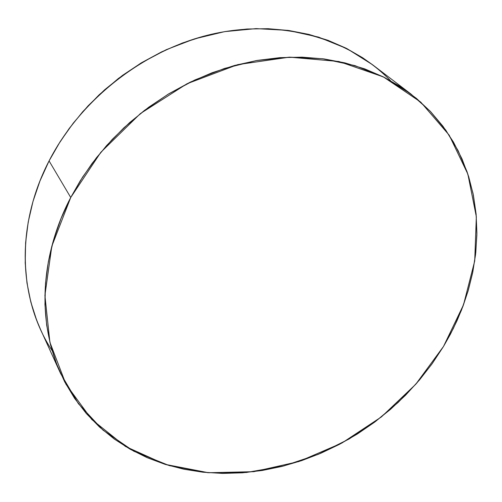 <?xml version="1.0" encoding="UTF-8"?>
<svg xmlns="http://www.w3.org/2000/svg" width="502" height="502" viewBox="0 0 502 502"><rect width="100%" height="100%" fill="white"/><g stroke="black" fill="none" stroke-linecap="round" stroke-linejoin="round"><path stroke-width="0.75" d="M410.994 94.069L372.465 64.683L347.12 48.725L318.557 37.11L287.815 30.365L256.089 28.614L224.582 31.645L194.362 38.918L166.269 49.685L140.874 63.126L118.478 78.412L99.139 94.803L82.774 111.67L69.157 128.537L58.025 145.034L49.07 160.916L70.732 197.493L80.27 180.783L92.111 163.395L106.575 145.605L123.931 127.778L144.413 110.434L168.114 94.225L194.945 79.925L224.576 68.416L256.403 60.566L289.51 57.159L322.773 58.759L354.914 65.611L384.683 77.559L410.994 94.069L430.07 111.086L445.807 130.175L458.125 150.663L467.117 171.916L473.022 193.358L476.147 214.505L476.869 234.986L475.563 254.527L472.602 272.95L468.328 290.143L463.039 306.069L457.002 320.734L450.432 334.175L443.511 346.443L432.247 363.555L419.597 379.819L405.654 395.105L390.543 409.306L374.373 422.32L357.267 434.048L339.346 444.395L320.747 453.287L301.608 460.635L282.074 466.383L262.282 470.462L242.397 472.815L222.574 473.411L202.971 472.213L183.757 469.194L165.102 464.35L147.18 457.686L130.169 449.221L114.23 438.999L99.553 427.064L86.294 413.497L74.622 398.387L64.689 381.859L56.638 364.032L50.589 345.069L46.667 325.145L44.948 304.463L45.5 283.222L48.361 261.661L53.545 240.019L61.018 218.546L70.732 197.493L82.592 177.118L96.491 157.672L112.26 139.393L129.729 122.513L148.686 107.233L168.904 93.742L190.132 82.202L212.114 72.746L234.578 65.461L257.256 60.416L279.878 57.648L302.179 57.159L323.916 58.91L344.843 62.857L364.753 68.899L383.453 76.944L400.759 86.852L416.528 98.48L430.628 111.676L442.965 126.272L453.457 142.091L462.041 158.952L468.686 176.673L473.373 195.077L476.103 213.99L476.894 233.223L475.777 252.625L472.796 272.015L468.002 291.242L461.476 310.148L453.281 328.597L443.511 346.443L431.544 364.534L416.547 383.365L398.055 402.516L375.653 421.36L349.066 439.012L318.293 454.329L283.743 465.956L246.338 472.489L207.558 472.658L169.337 465.624L133.833 451.242L103.023 430.145L78.381 403.664L60.642 373.588C31.111 306.948 48.468 239.536 70.732 197.493L100.808 152.319L140.391 113.571L187.045 83.727L237.81 64.601L289.491 57.159L338.957 61.508L383.453 76.944L420.732 102.101L449.19 135.17L467.858 174.094L476.335 216.72L474.723 260.946L463.515 304.789L443.511 346.443L415.738 384.287L381.426 416.892L341.95 443.002L298.841 461.558L253.767 471.685L208.537 472.74L165.102 464.35L125.494 446.479L91.791 419.509L65.994 384.3L49.899 342.276L44.904 295.414L51.825 246.2L70.732 197.493L49.07 160.916C28.2 200.888 12.048 265.175 40.549 329.5L60.642 373.588M372.635 64.814L362.595 57.711L345.941 48.123L327.994 40.317L308.918 34.412L288.907 30.515L268.162 28.696L246.915 29.022L225.392 31.507L203.85 36.163L182.54 42.959L161.713 51.825L141.62 62.681L122.507 75.394L104.611 89.82L88.132 105.79L73.279 123.109L60.209 141.558L49.07 160.916L39.972 180.952L33 201.415L28.206 222.072L25.608 242.679L25.207 263.017L26.957 282.864L30.81 302.016L36.677 320.276L40.643 329.707M390.487 80.653C349.517 38.516 282.256 18.881 213.789 33.747C145.429 48.769 81.217 98.298 49.07 160.916L70.732 197.493M49.07 160.916C15.349 225.85 18.53 299.857 52.114 350.616"/></g></svg>
